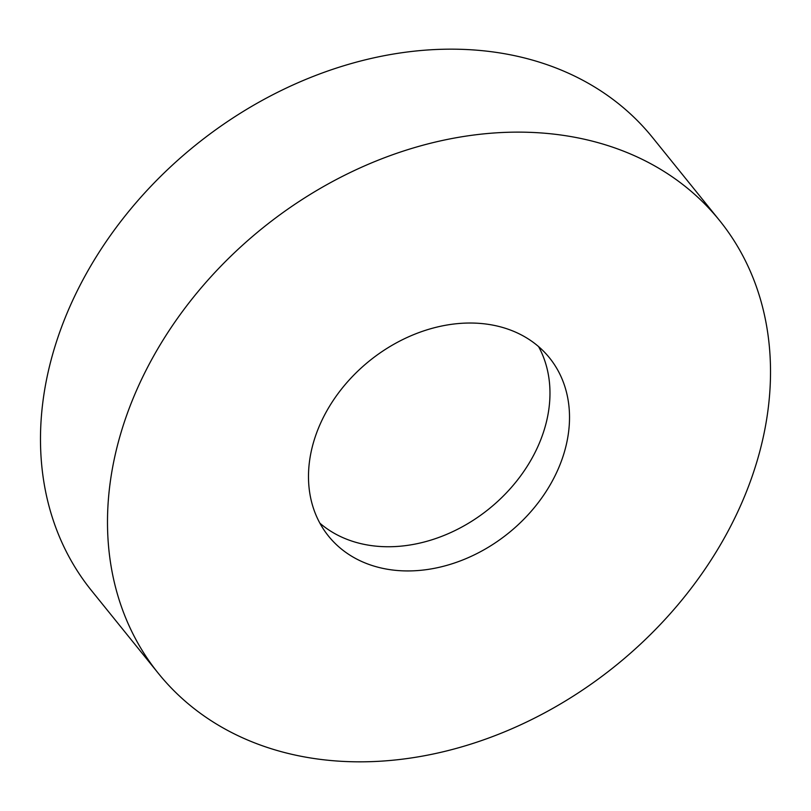 <?xml version="1.0" encoding="UTF-8"?>
<svg xmlns="http://www.w3.org/2000/svg" width="811" height="811" viewBox="0 0 811 811"><rect width="100%" height="100%" fill="white"/><g stroke="black" fill="none" stroke-linecap="round" stroke-linejoin="round"><path stroke-width="1.22" d="M725.5 535.889A360.56 281.164 -38.9 0 1 158.5 673.535A360.56 281.164 -38.9 0 1 152.509 358.077A360.56 281.164 -38.9 0 1 719.509 220.43A360.56 281.164 -38.9 0 1 725.5 535.889M158.5 673.535L91.491 590.57A360.56 281.164 -38.9 0 1 85.5 275.111A360.56 281.164 -38.9 0 1 652.5 137.464L719.509 220.43M538.575 346.581A141.955 110.691 -38.9 0 1 532.249 457.789A141.955 110.691 -38.9 0 1 319.889 523.196M326.215 411.978A141.955 110.691 -38.9 0 1 549.442 357.793A141.955 110.691 -38.9 0 1 551.794 481.987A141.955 110.691 -38.9 0 1 328.567 536.172A141.955 110.691 -38.9 0 1 326.215 411.978"/></g></svg>
